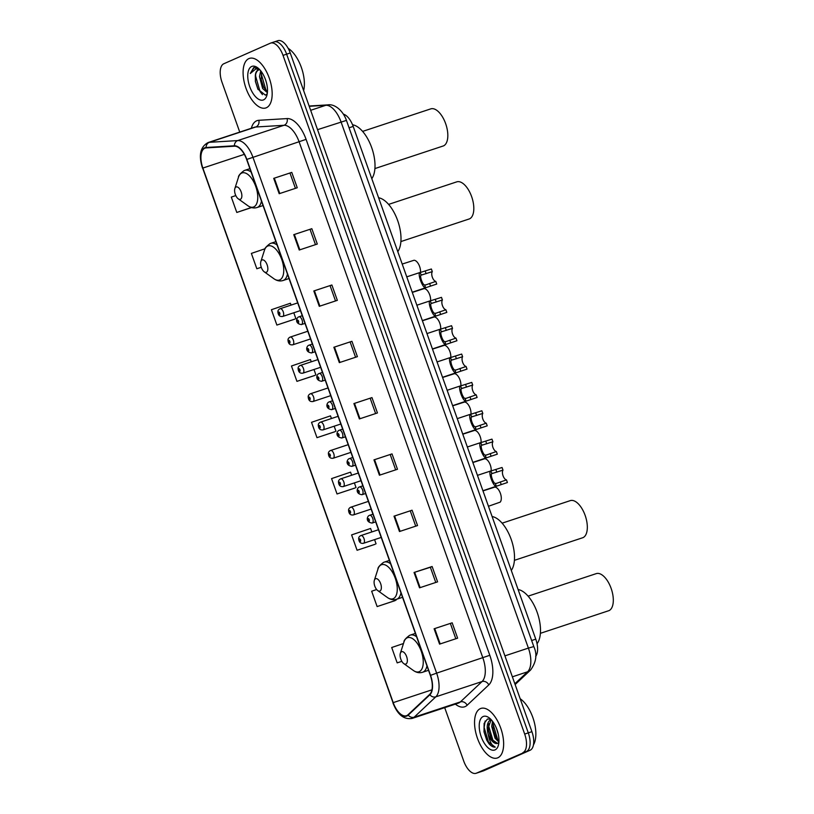 <?xml version="1.0" encoding="UTF-8"?>
<svg xmlns="http://www.w3.org/2000/svg" width="814" height="814" viewBox="0 0 814 814"><rect width="100%" height="100%" fill="white"/><g stroke="black" fill="none" stroke-linecap="round" stroke-linejoin="round"><path stroke-width="1.22" d="M343.416 114.143A16.311 7.906 71.7 0 1 353.195 126.424L535.775 639.163A16.311 7.906 71.7 0 1 535.653 656.399M444.698 707.651L463.705 761.019A16.311 7.906 -108.3 0 0 476.078 773.3L483.313 770.909A16.311 7.906 -108.3 0 0 483.658 770.777L530.118 750.243A16.311 7.906 -108.3 0 0 531.908 731.674L290.242 52.981A16.311 7.906 -108.3 0 0 277.859 40.7L274.247 41.89A16.311 7.906 -108.3 0 0 273.901 42.033M476.078 773.3A16.311 7.906 -108.3 0 0 476.434 773.168L526.505 751.434A16.311 7.906 -108.3 0 0 528.296 732.875L286.63 54.172A16.311 7.906 -108.3 0 0 274.247 41.89A16.311 7.906 -108.3 0 1 286.63 54.172L528.296 732.875A16.311 7.906 -108.3 0 1 526.505 751.434L480.046 771.967L530.118 750.243M497.842 757.783A26.099 12.658 -108.3 0 0 500.915 728.652A26.099 12.658 -108.3 0 0 480.901 708.424A26.099 12.658 -108.3 0 0 480.341 708.638A26.099 12.658 -108.3 0 0 477.269 737.769A26.099 12.658 -108.3 0 0 497.283 757.997A26.099 12.658 -108.3 0 0 497.842 757.783A26.099 12.658 -108.3 0 0 500.915 728.652A26.099 12.658 -108.3 0 0 480.901 708.424A26.099 12.658 -108.3 0 0 480.341 708.638A26.099 12.658 -108.3 0 0 477.269 737.769A26.099 12.658 -108.3 0 0 497.283 757.997A26.099 12.658 -108.3 0 0 497.842 757.783M266.371 107.743A26.099 12.658 -108.3 0 0 269.444 78.622A26.099 12.658 -108.3 0 0 249.43 58.394A26.099 12.658 -108.3 0 0 248.881 58.608A26.099 12.658 -108.3 0 0 245.808 87.729A26.099 12.658 -108.3 0 0 265.812 107.957A26.099 12.658 -108.3 0 0 266.371 107.743A26.099 12.658 -108.3 0 0 269.444 78.622A26.099 12.658 -108.3 0 0 249.43 58.394A26.099 12.658 -108.3 0 0 248.881 58.608A26.099 12.658 -108.3 0 0 245.808 87.729A26.099 12.658 -108.3 0 0 265.812 107.957A26.099 12.658 -108.3 0 0 266.371 107.743M406.786 715.587A17.399 8.435 71.7 0 1 406.42 715.73A17.399 8.435 71.7 0 1 393.213 702.624L202.859 168.06A17.399 8.435 71.7 0 1 205.148 148.117A17.399 8.435 71.7 0 1 206.207 147.914L234.493 146.194A17.399 8.435 71.7 0 1 246.642 159.493L430.352 675.427A17.399 8.435 71.7 0 1 429.7 694.383L408.038 714.743A17.399 8.435 71.7 0 1 406.786 715.587M406.929 715.994A17.837 8.649 -108.3 0 0 408.221 715.13L429.873 694.78A17.837 8.649 -108.3 0 0 430.545 675.345L246.835 159.412A17.837 8.649 -108.3 0 0 234.391 145.777L206.095 147.497A17.837 8.649 -108.3 0 0 202.666 168.152L393.02 702.716A17.837 8.649 -108.3 0 0 406.929 715.994M291.056 305.097L290.405 303.246L271.418 309.707L276.882 325.061L294.943 319.068M311.253 361.803L310.449 359.554L291.463 366.005L296.937 381.359L314.987 375.366M376.648 589.519L371.662 591.218L377.126 606.572L395.177 600.579M371.835 531.939L370.594 528.459L351.607 534.91L357.081 550.264L375.132 544.271M351.638 475.223L350.549 472.151L331.563 478.612L337.027 493.966L355.087 487.973M331.44 418.518L330.494 415.852L311.518 422.313L316.982 437.667L335.032 431.664M522.893 752.624A16.311 7.906 -108.3 0 0 524.684 734.065L283.018 55.372A16.311 7.906 -108.3 0 0 270.635 43.091A16.311 7.906 -108.3 0 0 270.289 43.223L223.819 63.757A16.311 7.906 -108.3 0 0 222.029 82.326L239.754 132.102M313.817 290.964L331.878 284.992L337.342 300.346L319.281 306.318L313.817 290.964L314.418 290.771L319.882 306.125M293.762 234.666L311.833 228.693L317.297 244.047L299.237 250.02L293.762 234.666L294.363 234.473L299.827 249.817M273.718 178.358L291.778 172.395L297.252 187.749L279.182 193.712L273.718 178.358L274.318 178.164L279.782 193.518M373.962 459.869L392.022 453.897L397.486 469.261L379.426 475.223L373.962 459.869L374.562 459.676L380.026 475.03M394.007 516.178L412.067 510.205L417.541 525.559L399.471 531.532L394.007 516.178L394.607 515.984L400.071 531.328M414.051 572.476L432.122 566.503L437.586 581.857L419.525 587.83L414.051 572.476L414.652 572.283L420.116 587.637M434.106 628.774L452.167 622.812L457.631 638.166L439.57 644.128L434.106 628.774L434.707 628.581L440.171 643.935M333.862 347.263L351.923 341.3L357.397 356.654L339.326 362.627L333.862 347.263L334.462 347.069L339.926 362.423M353.907 403.571L371.978 397.598L377.442 412.952L359.381 418.925L353.907 403.571L354.507 403.378L359.971 418.732M265.038 248.748L251.373 253.408L256.837 268.762L261.274 267.287M235.806 195.574L231.318 197.1L236.793 212.454L251.577 207.57M397.171 662.871L401.821 661.334L397.171 662.871L391.707 647.517L403.479 643.518M371.978 397.598L354.507 403.378M351.923 341.3L334.462 347.069M452.167 622.812L434.707 628.581M432.122 566.503L430.362 567.287M435.765 582.458L430.362 567.277L414.652 572.283M412.067 510.205L394.607 515.984M392.022 453.897L374.562 459.676M291.778 172.395L274.318 178.164M311.833 228.693L294.363 234.473M331.878 284.992L314.418 290.771M316.982 437.667L334.869 431.756M334.178 426.2L335.968 431.206M337.027 493.966L354.914 488.054M354.375 482.916L356.013 487.515M357.081 550.264L374.959 544.363M374.572 539.621L376.058 543.813M377.126 606.572L395.014 600.661M395.879 599.48L396.113 600.111M296.937 381.359L314.815 375.447M313.99 369.495L315.913 374.908M276.882 325.061L294.77 319.149M293.793 312.779L295.869 318.6M256.837 268.762L261.263 267.257M236.793 212.454L251.353 207.499M370.217 398.372L375.62 413.553M390.262 454.67L395.675 469.861M410.307 510.968L415.72 526.159M450.407 623.575L455.82 638.766M350.162 342.063L355.576 357.254M330.118 285.765L335.531 300.956M310.073 229.456L315.476 244.648M290.018 173.158L295.431 188.349M490.74 719.21L487.474 718.996L484.106 723.453L484.015 731.837L486.721 740.13L488.939 743.691C491.147 746.194 493.253 747.344 495.258 747.15C491.951 745.939 489.57 741.605 488.135 734.136C486.334 726.841 487.159 722.059 490.618 719.769L491.117 719.596M498.26 734.208L496.601 728.693M498.911 742.093L495.065 738.227L491.697 726.414L492.531 721.265M493.233 722.252L493.182 724.501L497.537 739.092L498.962 741.045L495.411 736.456L493.152 729.486L493.223 722.232M488.135 734.136A12.291 5.963 -108.3 0 0 497.466 743.386A12.291 5.963 -108.3 0 0 497.73 743.284L498.88 742.51M497.486 743.386L491.687 739.346L488.634 730.982L488.319 727.533L491.208 719.688M495.034 749.898A17.735 8.598 -108.3 0 0 498.249 745.726A17.735 8.598 -108.3 0 0 488.98 717.704A17.735 8.598 -108.3 0 0 483.15 716.524A17.735 8.598 -108.3 0 0 481.196 736.701A17.735 8.598 -108.3 0 0 495.034 749.898M533.455 744.902A27.188 13.177 -108.3 0 0 533.872 720.726A27.188 13.177 -108.3 0 0 520.177 698.738M495.258 747.15L488.502 742.073L484.147 727.482L485.144 720.99M494.495 742.602L493.019 740.587L488.665 725.996L488.726 723.666M486.701 740.079L484.004 731.755M491.066 738.288L488.583 730.616M495.584 736.792L493.091 729.12M540.394 633.323L608.974 610.632A19.577 9.493 -108.3 0 0 611.273 588.797A19.577 9.493 -108.3 0 0 596.265 573.626L528.103 596.153M401.536 651.739A6.522 3.164 -108.3 0 0 400.356 653.276A6.522 3.164 -108.3 0 0 403.764 663.593A6.522 3.164 -108.3 0 0 405.911 664.021A6.522 3.164 -108.3 0 0 406.624 656.603A6.522 3.164 -108.3 0 0 401.536 651.739M537.047 643.742A29.904 14.499 -108.3 0 0 537.271 612.637A29.904 14.499 -108.3 0 0 518.101 589.529M514.397 560.337L582.987 537.647A19.577 9.493 -108.3 0 0 585.286 515.801A19.577 9.493 -108.3 0 0 570.278 500.63L502.116 523.168M375.539 578.754A6.522 3.164 -108.3 0 0 374.359 580.29A6.522 3.164 -108.3 0 0 377.767 590.598A6.522 3.164 -108.3 0 0 379.914 591.035A6.522 3.164 -108.3 0 0 380.637 583.607A6.522 3.164 -108.3 0 0 375.539 578.754M511.304 570.431A29.904 14.499 -108.3 0 0 511.161 539.306A29.904 14.499 -108.3 0 0 492.114 516.544M400.895 241.565L469.475 218.874A19.577 9.493 -108.3 0 0 471.774 197.029A19.577 9.493 -108.3 0 0 456.766 181.858L388.604 204.395M262.037 259.981A6.522 3.164 -108.3 0 0 260.856 261.518A6.522 3.164 -108.3 0 0 264.265 271.825A6.522 3.164 -108.3 0 0 266.412 272.263A6.522 3.164 -108.3 0 0 267.124 264.835A6.522 3.164 -108.3 0 0 262.037 259.981M397.792 251.658A29.904 14.499 -108.3 0 0 397.649 220.533A29.904 14.499 -108.3 0 0 378.602 197.771M374.898 168.579L443.488 145.889A19.577 9.493 -108.3 0 0 445.787 124.043A19.577 9.493 -108.3 0 0 430.779 108.873L362.617 131.4M236.04 186.996A6.522 3.164 -108.3 0 0 234.859 188.533A6.522 3.164 -108.3 0 0 238.268 198.84A6.522 3.164 -108.3 0 0 240.415 199.277A6.522 3.164 -108.3 0 0 241.137 191.85A6.522 3.164 -108.3 0 0 236.04 186.996M371.805 178.673A29.904 14.499 -108.3 0 0 371.642 147.497A29.904 14.499 -108.3 0 0 352.564 124.776M260.012 69.953A12.291 5.963 -108.3 0 0 258.282 70.014A12.291 5.963 -108.3 0 0 258.018 70.116A12.291 5.963 -108.3 0 0 255.311 75.936C255.789 72.721 256.959 70.696 258.811 69.851M267.389 92.704L262.647 88.512L259.483 76.628L260.724 70.798M267.46 91.768L263.522 87.037L261.213 79.853L261.518 71.856M258.394 68.366L253.663 67.623L250.285 73.504L255.881 68.895L259.595 69.495M263.563 99.868A17.735 8.598 -108.3 0 0 266.778 95.696A17.735 8.598 -108.3 0 0 257.519 67.674A17.735 8.598 -108.3 0 0 251.679 66.483A17.735 8.598 -108.3 0 0 249.735 86.66A17.735 8.598 -108.3 0 0 263.563 99.868M255.311 75.936L255.464 81.665L257.885 89.133L265.476 95.187L267.257 93.661M303.642 90.619A27.188 13.177 -108.3 0 0 288.166 48.341M250.285 73.504L254.273 67.43M262.474 94.648L260.032 91.504L255.616 76.099L255.667 74.115M267.185 91.595L265.771 89.601L261.355 74.196L261.406 72.222M258.069 89.469L255.403 81.217M263.746 87.454L261.152 79.416M488.542 506.237L500.162 502.146A8.16 3.958 71.7 0 0 500.386 493.335A8.16 3.958 71.7 0 0 494.81 487.098L482.987 490.903M491.168 470.818A8.16 3.958 71.7 0 0 489.336 462.81A8.16 3.958 71.7 0 0 484.706 458.74L472.883 462.545M481.074 442.46A8.16 3.958 71.7 0 0 479.243 434.452A8.16 3.958 71.7 0 0 474.613 430.382L462.79 434.198M470.98 414.112A8.16 3.958 71.7 0 0 469.139 406.094A8.16 3.958 71.7 0 0 464.519 402.035L452.696 405.84M460.877 385.755A8.16 3.958 71.7 0 0 459.045 377.737A8.16 3.958 71.7 0 0 454.416 373.677L442.592 377.482M450.783 357.397A8.16 3.958 71.7 0 0 448.952 349.389A8.16 3.958 71.7 0 0 444.322 345.319L432.499 349.125M440.689 329.039A8.16 3.958 71.7 0 0 438.848 321.031A8.16 3.958 71.7 0 0 434.228 316.961L422.405 320.767M430.586 300.681A8.16 3.958 71.7 0 0 428.754 292.674A8.16 3.958 71.7 0 0 424.125 288.604L412.301 292.419M420.492 272.334A8.16 3.958 71.7 0 0 418.661 264.316A8.16 3.958 71.7 0 0 414.031 260.256L402.208 264.062M482.916 490.73L507.407 482.529L506.471 479.894A5.433 2.635 71.7 0 1 503.042 475.763A5.433 2.635 71.7 0 1 502.991 470.126L491.819 473.636C490.028 474.186 493.396 483.638 495.319 483.445L496.571 483.353M492.684 473.188L491.819 473.636L490.883 471.001L502.055 467.49L502.991 470.126M497.242 485.989L496.255 486.08C493.355 487.321 487.545 471.021 490.883 471.001L491.768 470.634M496.326 483.424L506.471 479.894M472.822 462.372L497.313 454.171L496.377 451.536A5.433 2.635 71.7 0 1 492.938 447.405A5.433 2.635 71.7 0 1 492.897 441.768L481.725 445.278C479.924 445.838 483.292 455.291 485.215 455.087L486.477 454.995M482.59 444.831L481.725 445.278L480.789 442.643L491.961 439.133L492.897 441.768M487.148 457.631L486.151 457.722C483.251 458.964 477.452 442.663 480.789 442.643L481.674 442.277M486.233 455.067L496.377 451.536M462.728 434.015L487.22 425.824L486.273 423.178A5.433 2.635 71.7 0 1 482.844 419.047A5.433 2.635 71.7 0 1 482.804 413.41L471.632 416.921C469.831 417.48 473.199 426.933 475.122 426.729L476.383 426.638M472.486 416.483L471.632 416.921L470.696 414.295L481.857 410.775L482.804 413.41M477.045 429.273L476.058 429.365C473.158 430.606 467.348 414.306 470.696 414.295L471.581 413.919M476.139 426.719L486.273 423.178M452.625 405.657L477.116 397.466L476.18 394.821A5.433 2.635 71.7 0 1 472.751 390.689A5.433 2.635 71.7 0 1 472.7 385.063L461.528 388.573C459.737 389.123 463.105 398.575 465.028 398.382L466.28 398.28M462.393 388.125L461.528 388.573L460.592 385.938L471.764 382.417L472.7 385.063M466.951 400.915L465.964 401.007C463.064 402.248 457.254 385.958 460.592 385.938L461.477 385.561M466.035 398.361L476.18 394.821M442.531 377.309L467.022 369.108L466.086 366.473A5.433 2.635 71.7 0 1 462.647 362.332A5.433 2.635 71.7 0 1 462.606 356.705L451.434 360.215C449.633 360.765 453.001 370.217 454.924 370.024L456.186 369.932M452.299 359.768L451.434 360.215L450.498 357.58L461.66 354.059L462.606 356.705M456.847 372.558L455.86 372.659C452.96 373.901 447.161 357.6 450.498 357.58L451.383 357.204M455.942 370.004L466.086 366.473M432.438 348.952L456.929 340.751L455.982 338.115A5.433 2.635 71.7 0 1 452.553 333.984A5.433 2.635 71.7 0 1 452.513 328.347L441.341 331.858C439.54 332.407 442.908 341.86 444.831 341.666L446.092 341.575M442.195 331.41L441.341 331.858L440.405 329.222L451.567 325.712L452.513 328.347M446.754 344.21L445.767 344.302C442.867 345.543 437.057 329.243 440.405 329.222L441.29 328.856M445.848 341.646L455.982 338.115M422.334 320.594L446.825 312.393L445.889 309.758A5.433 2.635 71.7 0 1 442.46 305.626A5.433 2.635 71.7 0 1 442.409 299.99L431.237 303.5C429.446 304.06 432.814 313.512 434.737 313.309L435.989 313.217M432.102 303.052L431.237 303.5L430.301 300.865L441.473 297.354L442.409 299.99M436.66 315.852L435.673 315.944C432.773 317.185 426.963 300.885 430.301 300.865L431.186 300.498M435.744 313.288L445.889 309.758M412.24 292.236L436.731 284.045L435.795 281.4A5.433 2.635 71.7 0 1 432.356 277.269A5.433 2.635 71.7 0 1 432.315 271.632L421.143 275.142C419.342 275.702 422.71 285.154 424.633 284.951L425.895 284.859M422.008 274.694L421.143 275.142L420.207 272.517L431.369 268.996L432.315 271.632M426.556 287.495L425.569 287.586C422.67 288.828 416.87 272.527 420.207 272.517L421.092 272.141M425.651 284.941L435.795 281.4M531.644 640.526L535.775 639.163M349.074 127.788L353.195 126.424M531.908 731.674L524.684 734.065M483.658 770.777L476.434 773.168M290.242 52.981L283.018 55.372M514.845 683.76L527.584 671.794L512.372 676.821M533.801 646.581L528.398 648.097L341.035 121.907A21.754 10.541 -108.3 0 0 325.854 105.281A10.877 9.432 -93.5 0 1 327.94 104.874C334.737 103.693 343.162 110.806 346.438 120.401L533.801 646.581C537.393 654.242 536.324 662.047 530.596 670.003A10.877 9.28 -133.2 0 1 527.584 671.794A21.754 10.541 -108.3 0 0 528.398 648.097L504.914 655.86M309.218 106.288L325.854 105.281L310.653 110.307M346.438 120.401L317.541 129.67M393.213 702.624L431.939 689.824M251.363 128.266A27.188 13.177 71.7 0 1 256.583 120.838A27.188 13.177 71.7 0 1 258.821 120.299L287.118 118.579A27.188 13.177 71.7 0 1 306.084 139.357L489.804 655.29A27.188 13.177 71.7 0 1 488.776 684.92L467.124 705.27A27.188 13.177 71.7 0 1 455.362 704.13M489.804 655.29L436.63 673.137A21.754 10.541 71.7 0 1 435.805 696.835L414.153 717.195A21.754 10.541 71.7 0 1 412.576 718.243A21.754 10.541 71.7 0 1 412.118 718.426L458.353 703.143A21.754 10.541 -108.3 0 0 458.821 702.96A21.754 10.541 -108.3 0 0 460.388 701.902L482.051 681.552A21.754 10.541 -108.3 0 0 482.865 657.854L299.155 141.921A21.754 10.541 -108.3 0 0 283.974 125.295L255.688 127.015A21.754 10.541 -108.3 0 0 254.355 127.269L208.109 142.552A21.754 10.541 71.7 0 1 209.442 142.308L237.729 140.578A21.754 10.541 71.7 0 1 252.91 157.204L436.63 673.137L430.545 675.345M408.221 715.13A5.433 4.64 -133.2 0 0 414.153 717.195L460.388 701.902A5.433 4.64 46.8 0 1 467.124 705.27M246.835 159.412L306.084 139.357M234.391 145.777A5.433 4.721 -93.5 0 1 237.729 140.578L283.974 125.295A5.433 4.721 86.5 0 0 287.118 118.579M488.776 684.92A5.433 4.64 46.8 0 0 482.051 681.552L435.805 696.835A5.433 4.64 -133.2 0 1 429.873 694.78M206.095 147.497A5.433 4.721 -93.5 0 1 209.442 142.308L255.688 127.015A5.433 4.721 86.5 0 0 258.821 120.299M202.666 168.152L393.02 702.716M393.264 702.767L392.908 702.808C397.436 714.59 403.836 719.8 412.118 718.426M202.859 168.06L244.322 154.355M403.764 663.593L413.349 670.461A17.979 8.72 -108.3 0 0 419.261 671.662A17.979 8.72 -108.3 0 0 421.235 651.2A17.979 8.72 -108.3 0 0 407.204 637.81A17.979 8.72 -108.3 0 0 403.948 642.043C403.724 640.608 405.576 638.39 409.493 635.398L410.287 635.093A19.577 9.493 -108.3 0 0 409.869 635.256M428.53 670.298L422.568 672.272A19.577 9.493 -108.3 0 0 422.995 672.11A19.577 9.493 -108.3 0 0 426.953 665.872M416.585 636.762A19.577 9.493 -108.3 0 0 410.287 635.093L415.394 633.404M377.767 590.598L387.352 597.476A17.979 8.72 -108.3 0 0 393.274 598.677A17.979 8.72 -108.3 0 0 395.248 578.215A17.979 8.72 -108.3 0 0 381.217 564.824A17.979 8.72 -108.3 0 0 377.961 569.057C377.737 567.623 379.578 565.404 383.506 562.413L384.3 562.108A19.577 9.493 -108.3 0 0 383.882 562.271M402.543 597.313L396.581 599.277A19.577 9.493 -108.3 0 0 396.998 599.124A19.577 9.493 -108.3 0 0 400.966 592.887M390.598 563.776A19.577 9.493 -108.3 0 0 384.3 562.108L389.397 560.419M264.265 271.825L273.85 278.703A17.979 8.72 -108.3 0 0 279.762 279.904A17.979 8.72 -108.3 0 0 281.736 259.442A17.979 8.72 -108.3 0 0 267.704 246.052A17.979 8.72 -108.3 0 0 264.448 250.285C264.224 248.85 266.076 246.632 269.994 243.64L270.787 243.335A19.577 9.493 -108.3 0 0 270.37 243.498M289.031 278.541L283.069 280.504A19.577 9.493 -108.3 0 0 283.486 280.352A19.577 9.493 -108.3 0 0 287.454 274.115M277.086 245.004A19.577 9.493 -108.3 0 0 270.787 243.335L275.895 241.646M238.268 198.84L247.853 205.718A17.979 8.72 -108.3 0 0 253.775 206.919A17.979 8.72 -108.3 0 0 255.749 186.447A17.979 8.72 -108.3 0 0 241.717 173.067A17.979 8.72 -108.3 0 0 238.461 177.289C238.237 175.855 240.079 173.647 244.007 170.655L244.8 170.35A19.577 9.493 -108.3 0 0 244.383 170.502M263.044 205.555L257.082 207.519A19.577 9.493 -108.3 0 0 257.499 207.356A19.577 9.493 -108.3 0 0 261.467 201.129M251.099 172.019A19.577 9.493 -108.3 0 0 244.8 170.35L249.898 168.661M360.826 535.581A4.08 1.974 71.7 0 1 360.917 535.551A4.08 1.974 71.7 0 1 364.041 538.705A4.08 1.974 71.7 0 1 363.563 543.264A4.08 1.974 71.7 0 1 363.471 543.294A4.08 1.974 71.7 0 1 363.227 543.345M360.388 541.442A1.363 0.661 -108.3 0 0 360.541 539.896A1.363 0.661 -108.3 0 0 359.483 538.888A1.363 0.661 -108.3 0 0 359.33 540.435A1.363 0.661 -108.3 0 0 360.388 541.442M350.732 507.224A4.08 1.974 71.7 0 1 350.814 507.193A4.08 1.974 71.7 0 1 353.937 510.358A4.08 1.974 71.7 0 1 353.459 514.906A4.08 1.974 71.7 0 1 353.378 514.936A4.08 1.974 71.7 0 1 353.123 514.987M350.295 513.095A1.363 0.661 -108.3 0 0 350.447 511.548A1.363 0.661 -108.3 0 0 349.379 510.531A1.363 0.661 -108.3 0 0 349.237 512.077A1.363 0.661 -108.3 0 0 350.295 513.095M340.628 478.866A4.08 1.974 71.7 0 1 340.72 478.836A4.08 1.974 71.7 0 1 343.844 482A4.08 1.974 71.7 0 1 343.366 486.548A4.08 1.974 71.7 0 1 343.274 486.579A4.08 1.974 71.7 0 1 343.03 486.63M340.201 484.737A1.363 0.661 -108.3 0 0 340.344 483.19A1.363 0.661 -108.3 0 0 339.285 482.173A1.363 0.661 -108.3 0 0 339.133 483.719A1.363 0.661 -108.3 0 0 340.201 484.737M330.535 450.518A4.08 1.974 71.7 0 1 330.626 450.478A4.08 1.974 71.7 0 1 333.75 453.642A4.08 1.974 71.7 0 1 333.272 458.19A4.08 1.974 71.7 0 1 333.18 458.221A4.08 1.974 71.7 0 1 332.936 458.272M330.097 456.379A1.363 0.661 -108.3 0 0 330.25 454.833A1.363 0.661 -108.3 0 0 329.192 453.815A1.363 0.661 -108.3 0 0 329.039 455.372A1.363 0.661 -108.3 0 0 330.097 456.379M320.441 422.161A4.08 1.974 71.7 0 1 320.523 422.13A4.08 1.974 71.7 0 1 323.646 425.284A4.08 1.974 71.7 0 1 323.168 429.833A4.08 1.974 71.7 0 1 323.087 429.873A4.08 1.974 71.7 0 1 322.832 429.914M320.004 428.022A1.363 0.661 -108.3 0 0 320.156 426.475A1.363 0.661 -108.3 0 0 319.088 425.468A1.363 0.661 -108.3 0 0 318.946 427.014A1.363 0.661 -108.3 0 0 320.004 428.022M310.338 393.803A4.08 1.974 71.7 0 1 310.429 393.773A4.08 1.974 71.7 0 1 313.553 396.927A4.08 1.974 71.7 0 1 313.075 401.485A4.08 1.974 71.7 0 1 312.983 401.516A4.08 1.974 71.7 0 1 312.739 401.567M309.9 399.664A1.363 0.661 -108.3 0 0 310.053 398.117A1.363 0.661 -108.3 0 0 308.994 397.11A1.363 0.661 -108.3 0 0 308.842 398.657A1.363 0.661 -108.3 0 0 309.9 399.664M300.244 365.445A4.08 1.974 71.7 0 1 300.325 365.415A4.08 1.974 71.7 0 1 303.459 368.579A4.08 1.974 71.7 0 1 302.981 373.127A4.08 1.974 71.7 0 1 302.889 373.158A4.08 1.974 71.7 0 1 302.645 373.209M299.806 371.316A1.363 0.661 -108.3 0 0 299.959 369.77A1.363 0.661 -108.3 0 0 298.901 368.752A1.363 0.661 -108.3 0 0 298.748 370.299A1.363 0.661 -108.3 0 0 299.806 371.316M290.15 337.088A4.08 1.974 71.7 0 1 290.232 337.057A4.08 1.974 71.7 0 1 293.355 340.221A4.08 1.974 71.7 0 1 292.877 344.77A4.08 1.974 71.7 0 1 292.796 344.8A4.08 1.974 71.7 0 1 292.541 344.851M289.713 342.959A1.363 0.661 -108.3 0 0 289.855 341.412A1.363 0.661 -108.3 0 0 288.797 340.394A1.363 0.661 -108.3 0 0 288.655 341.941A1.363 0.661 -108.3 0 0 289.713 342.959M280.047 308.74A4.08 1.974 71.7 0 1 280.138 308.699A4.08 1.974 71.7 0 1 283.262 311.864A4.08 1.974 71.7 0 1 282.784 316.412A4.08 1.974 71.7 0 1 282.692 316.442A4.08 1.974 71.7 0 1 282.448 316.493M279.609 314.601A1.363 0.661 -108.3 0 0 279.762 313.054A1.363 0.661 -108.3 0 0 278.703 312.037A1.363 0.661 -108.3 0 0 278.551 313.583A1.363 0.661 -108.3 0 0 279.609 314.601M369.525 515.333A4.08 1.974 71.7 0 1 369.607 515.293A4.08 1.974 71.7 0 1 372.741 518.457A4.08 1.974 71.7 0 1 372.252 523.005A4.08 1.974 71.7 0 1 372.171 523.036A4.08 1.974 71.7 0 1 371.917 523.087M368.172 518.63A1.363 0.661 -108.3 0 0 368.03 520.177A1.363 0.661 -108.3 0 0 369.088 521.194A1.363 0.661 -108.3 0 0 369.241 519.647A1.363 0.661 -108.3 0 0 368.172 518.63M496.255 486.08L495.319 483.445M496.805 472.171L495.858 469.536M501.221 484.574L500.274 481.939M359.422 486.976A4.08 1.974 71.7 0 1 359.513 486.935A4.08 1.974 71.7 0 1 362.637 490.099A4.08 1.974 71.7 0 1 362.159 494.647A4.08 1.974 71.7 0 1 362.067 494.688A4.08 1.974 71.7 0 1 361.823 494.729M358.079 490.282A1.363 0.661 -108.3 0 0 357.926 491.829A1.363 0.661 -108.3 0 0 358.994 492.836A1.363 0.661 -108.3 0 0 359.137 491.29A1.363 0.661 -108.3 0 0 358.079 490.282M486.151 457.722L485.215 455.087M486.701 443.813L485.765 441.178M491.117 456.227L490.181 453.581M349.328 458.618A4.08 1.974 71.7 0 1 349.42 458.587A4.08 1.974 71.7 0 1 352.543 461.742A4.08 1.974 71.7 0 1 352.065 466.29A4.08 1.974 71.7 0 1 351.974 466.33A4.08 1.974 71.7 0 1 351.729 466.371M347.985 461.925A1.363 0.661 -108.3 0 0 347.832 463.471A1.363 0.661 -108.3 0 0 348.891 464.479A1.363 0.661 -108.3 0 0 349.043 462.932A1.363 0.661 -108.3 0 0 347.985 461.925M476.058 429.365L475.122 426.729M476.607 415.466L475.661 412.82M481.023 427.869L480.087 425.223M339.235 430.26A4.08 1.974 71.7 0 1 339.316 430.23A4.08 1.974 71.7 0 1 342.45 433.384A4.08 1.974 71.7 0 1 341.961 437.942A4.08 1.974 71.7 0 1 341.88 437.973A4.08 1.974 71.7 0 1 341.626 438.024M337.881 433.567A1.363 0.661 -108.3 0 0 337.739 435.114A1.363 0.661 -108.3 0 0 338.797 436.121A1.363 0.661 -108.3 0 0 338.95 434.574A1.363 0.661 -108.3 0 0 337.881 433.567M465.964 401.007L465.028 398.382M466.514 387.108L465.567 384.462M470.93 399.511L469.983 396.876M329.131 401.902A4.08 1.974 71.7 0 1 329.222 401.872A4.08 1.974 71.7 0 1 332.346 405.036A4.08 1.974 71.7 0 1 331.868 409.584A4.08 1.974 71.7 0 1 331.776 409.615A4.08 1.974 71.7 0 1 331.532 409.666M327.788 405.209A1.363 0.661 -108.3 0 0 327.635 406.756A1.363 0.661 -108.3 0 0 328.703 407.773A1.363 0.661 -108.3 0 0 328.846 406.227A1.363 0.661 -108.3 0 0 327.788 405.209M455.86 372.659L454.924 370.024M456.41 358.75L455.474 356.115M460.826 371.153L459.89 368.518M319.037 373.555A4.08 1.974 71.7 0 1 319.129 373.514A4.08 1.974 71.7 0 1 322.252 376.679A4.08 1.974 71.7 0 1 321.774 381.227A4.08 1.974 71.7 0 1 321.683 381.257A4.08 1.974 71.7 0 1 321.438 381.308M317.694 376.851A1.363 0.661 -108.3 0 0 317.541 378.398A1.363 0.661 -108.3 0 0 318.6 379.416A1.363 0.661 -108.3 0 0 318.752 377.869A1.363 0.661 -108.3 0 0 317.694 376.851M445.767 344.302L444.831 341.666M446.316 330.392L445.37 327.757M450.732 342.796L449.796 340.16M308.944 345.197A4.08 1.974 71.7 0 1 309.025 345.156A4.08 1.974 71.7 0 1 312.149 348.321A4.08 1.974 71.7 0 1 311.67 352.869A4.08 1.974 71.7 0 1 311.589 352.91A4.08 1.974 71.7 0 1 311.335 352.95M307.59 348.504A1.363 0.661 -108.3 0 0 307.448 350.051A1.363 0.661 -108.3 0 0 308.506 351.058A1.363 0.661 -108.3 0 0 308.659 349.511A1.363 0.661 -108.3 0 0 307.59 348.504M435.673 315.944L434.737 313.309M436.212 302.035L435.276 299.399M440.639 314.448L439.692 311.803M298.84 316.839A4.08 1.974 71.7 0 1 298.931 316.809A4.08 1.974 71.7 0 1 302.055 319.963A4.08 1.974 71.7 0 1 301.577 324.511A4.08 1.974 71.7 0 1 301.485 324.552A4.08 1.974 71.7 0 1 301.241 324.593M297.497 320.146A1.363 0.661 -108.3 0 0 297.344 321.693A1.363 0.661 -108.3 0 0 298.412 322.7A1.363 0.661 -108.3 0 0 298.555 321.154A1.363 0.661 -108.3 0 0 297.497 320.146M425.569 287.586L424.633 284.951M426.119 273.687L425.183 271.042M430.535 286.09L429.599 283.445M309.127 106.024L327.94 104.874M530.596 670.003L515.13 684.543M208.109 142.552C200.264 146.785 198.413 155.342 202.554 168.244M270.635 43.091L274.247 41.89M400.356 653.276L403.948 642.043M422.568 672.272C419.464 673.219 416.392 672.618 413.349 670.461M374.359 580.29L377.961 569.057M396.581 599.277C393.477 600.233 390.405 599.623 387.352 597.476M260.856 261.518L264.448 250.285M283.069 280.504C279.965 281.461 276.892 280.85 273.85 278.703M234.859 188.533L238.461 177.289M257.082 207.519C253.978 208.465 250.905 207.865 247.853 205.718M255.464 81.665L255.321 80.8M378.479 529.741L360.633 535.653C359.127 536.538 358.486 537.637 358.72 538.97C359.035 542.256 360.622 543.701 363.471 543.294L381.217 537.433M368.386 501.383L350.539 507.295C349.033 508.18 348.392 509.279 348.616 510.612C348.931 513.899 350.519 515.343 353.378 514.936L371.123 509.076M358.282 473.036L340.445 478.947C338.929 479.822 338.288 480.932 338.522 482.254C338.838 485.551 340.425 486.986 343.274 486.579L361.019 480.718M348.189 444.678L330.342 450.59C328.836 451.465 328.195 452.574 328.429 453.897C328.744 457.193 330.331 458.638 333.18 458.221L350.926 452.36M338.095 416.32L320.248 422.232C318.742 423.107 318.101 424.216 318.325 425.539C318.64 428.836 320.228 430.28 323.087 429.873L340.832 424.002M327.991 387.963L310.154 393.874C308.638 394.759 307.997 395.858 308.231 397.191C308.547 400.478 310.134 401.923 312.983 401.516L330.728 395.645M317.898 359.605L300.051 365.517C298.545 366.402 297.904 367.501 298.138 368.834C298.453 372.12 300.04 373.565 302.889 373.158L320.635 367.297M307.804 331.247L289.957 337.169C288.451 338.044 287.81 339.143 288.034 340.476C288.349 343.773 289.937 345.207 292.796 344.8L310.541 338.939M297.7 302.9L279.863 308.811C278.347 309.686 277.706 310.795 277.94 312.118C278.256 315.415 279.843 316.86 282.692 316.442L300.437 310.582M375.681 521.876L372.171 523.036C365.323 522.273 366.972 516.249 369.332 515.404L372.944 514.194M491.463 470.726L477.442 475.356M365.578 493.528L362.067 494.688C355.219 493.915 356.878 487.901 359.239 487.047L362.841 485.836M481.369 442.368L467.348 446.998M355.484 465.17L351.974 466.33C345.126 465.557 346.784 459.544 349.145 458.689L352.747 457.478M471.275 414.011L457.254 418.64M345.39 436.813L341.88 437.973C335.032 437.199 336.681 431.186 339.041 430.331L342.653 429.131M461.172 385.653L447.151 390.293M335.287 408.455L331.776 409.615C324.928 408.842 326.587 402.828 328.948 401.974L332.55 400.773M451.078 357.295L437.057 361.935M325.193 380.097L321.683 381.257C314.835 380.494 316.493 374.471 318.854 373.626L322.456 372.415M440.985 328.948L426.963 333.577M315.099 351.75L311.589 352.91C304.741 352.136 306.39 346.123 308.75 345.268L312.362 344.057M430.881 300.59L416.86 305.219M304.996 323.392L301.485 324.552C294.637 323.779 296.296 317.765 298.657 316.911L302.259 315.7M420.787 272.232L406.766 276.862"/></g></svg>
